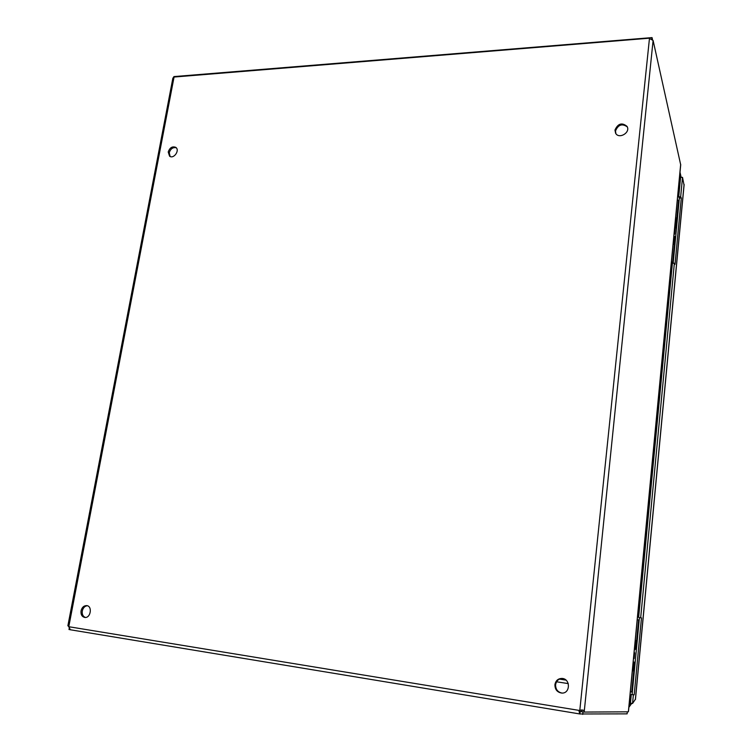 <?xml version="1.0" encoding="UTF-8"?>
<svg xmlns="http://www.w3.org/2000/svg" width="752" height="752" viewBox="0 0 752 752"><rect width="100%" height="100%" fill="white"/><g stroke="black" fill="none" stroke-linecap="round" stroke-linejoin="round"><path stroke-width="1.13" d="M81.056 610.793C80.661 614.516 81.893 616.734 84.75 617.439C90.682 618.379 92.684 606.037 86.687 605.614C83.857 605.614 81.987 607.334 81.056 610.793M554.92 684.668C554.92 689.49 557.176 692.291 561.678 693.062C570.373 693.823 570.73 678.783 562.064 678.436C558.097 678.483 555.719 680.56 554.92 684.668M168.222 151.979L169.576 156.181C173.693 159.433 180.16 150.221 175.771 147.364C172.349 146.067 169.83 147.599 168.222 151.979M614.967 130.058L615.597 133.198C618.905 139.581 630.815 132.54 627.046 126.402C621.979 122.256 617.956 123.478 614.967 130.058M579.773 713.949L70.256 629.753L68.846 626.388L67.877 625.786L68.629 626.228M68.846 626.388L174.06 77.042L648.929 38.239L653.093 40.448L584.182 712.069L581.832 711.683L581.653 709.935L584.107 710.659L582.932 710.057L579.83 710.104L579.04 711.448L579.877 713.968L580.224 711.495L579.04 711.448M87.288 605.736C84.75 606.093 83.087 607.832 82.306 610.934C81.893 614.281 82.917 616.452 85.38 617.458M562.383 678.473C558.604 678.699 556.339 680.776 555.606 684.715C555.578 689.358 557.721 692.141 562.035 693.071M176.241 147.787C172.932 147.082 170.601 148.727 169.247 152.712L170.131 156.501M627.281 126.881C622.111 123.29 618.182 124.653 615.493 130.98L615.888 133.64M174.06 77.042L172.885 78.076L67.877 625.777M649.465 38.371L579.83 710.104L580.488 710.104L579.407 710.452L69.043 626.754M69.128 627.45L68.441 626.2M69.259 628.108L68.987 629.509L70.105 629.697M579.971 713.977L627.112 713.864L627.309 711.824M653.093 40.448L680.701 164.848M680.682 164.34L628.371 711.824L584.182 712.069M580.093 711.477L580.065 710.452M580.224 711.495L582.969 711.918L582.715 714.4M629.781 697.912L630.355 703.28M630.364 691.812L631.765 691.953L633.767 670.878L632.385 670.69M637.254 619.714L638.617 620.005L636.643 640.723L635.261 640.591M632.385 670.662L633.767 670.878M635.271 640.478L636.643 640.723M635.75 649.371L636.389 649.502M634.444 649.117L636.399 649.437M635.75 649.39L634.434 649.192M637.17 641.315L635.224 640.977M634.397 670.455L632.432 670.182M635.177 662.277L633.212 661.986M634.162 658.508L633.56 658.404L634.162 658.508L634.707 652.792L634.105 652.68M634.227 652.698L633.682 658.423M670.916 267.28C672.128 269.639 671.903 271.989 670.248 274.33M670.107 275.824L670.916 275.157M671.451 261.762L672.655 262.758L671.273 263.604M677.383 199.6L678.567 200.756M674.384 244.635L673.19 243.554M675.672 217.516L676.838 218.738M676.001 227.066L674.723 227.508M676.518 228.016L674.864 228.044M674.967 224.961L676.687 226.23M675.334 226.446L674.77 226.963M675.296 226.803L674.798 226.653M675.963 227.489L674.864 226.014M677.355 219.227L675.634 217.939M674.958 244.362L673.228 243.122M674.243 246.083L674.798 246.073M675.634 237.312L673.905 236.062M675.146 229.059L674.685 227.894M674.018 234.878L674.685 233.891L674.215 232.829M674.798 227.894L674.328 232.829M652.482 39.546L652.05 37.6L651.711 39.019M652.05 37.6L173.909 76.591L173.59 77.23M684.019 185.058L682.515 177.35L680.663 196.789L681.303 197.992L675.014 264.309L674.356 263.238L640.685 617.674L641.475 617.909L634.18 694.829L633.363 694.792L632.545 703.477L635.384 699.275M680.005 172.189L681.171 177.397M631.755 703.355L628.888 707.303M673.162 263.238L679.366 198.039L681.303 197.992M679.366 198.039L678.727 196.836L680.663 196.789M678.727 196.836L680.579 177.416L682.515 177.35M633.363 694.792L631.285 694.472L630.458 703.148L632.545 703.477M631.285 694.472L634.18 694.829M632.112 694.51L639.426 617.646L641.475 617.909M639.426 617.646L640.685 617.674M638.636 617.411L672.401 263.238L674.356 263.238M680.579 177.453L679.817 174.107M630.458 703.139L629.104 704.991M568.258 683.596L556.555 681.791M565.993 680.128L559.403 679.112M565.617 679.817L559.817 678.934L565.607 679.817M635.478 649.277L636.248 641.146M633.466 670.333L634.246 662.136M634.039 658.479L634.585 652.764M671.893 268.483L670.934 267.092M675.879 225.487L676.556 218.475M674.149 243.639L674.826 236.579M674.6 233.468L675.07 228.542M684.085 184.372L635.355 699.586M678.718 185.622L679.799 185.594M678.812 184.71L679.883 184.682M70.256 629.753L579.877 713.968M628.54 710.894L680.72 164.697M629.885 696.85L630.89 698.674M630.571 704.981L629.546 706.391M672.655 262.758L674.394 244.588M676.866 218.588L678.567 200.709M674.685 233.891L675.155 228.965M684.123 184.701L635.449 699.454"/></g></svg>
